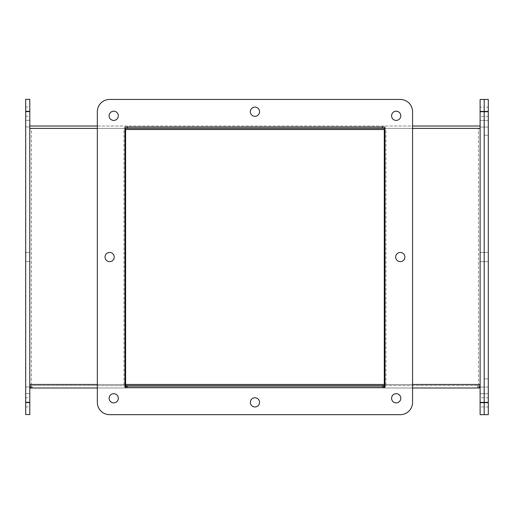 <?xml version="1.0" encoding="UTF-8"?>
<svg xmlns="http://www.w3.org/2000/svg" width="514" height="514" viewBox="0 0 514 514"><rect width="100%" height="100%" fill="white"/><g stroke="black" fill="none" stroke-linecap="round" stroke-linejoin="round"><path stroke-width="0.39" stroke-dasharray="2.57 1.93" d="M484.207 120.417L480.115 120.417L480.115 111.21L480.115 120.417L480.115 111.21L480.115 120.417L484.207 120.417L484.207 111.21L480.115 111.21L484.207 111.21L484.207 120.417L484.207 111.21L484.207 120.417L484.207 115.811L484.207 120.417L484.207 115.811L484.207 120.417L488.3 120.417L488.3 115.811L488.3 120.417L488.3 115.811L488.3 120.417L484.207 120.417M484.207 261.652L480.115 261.652L480.115 252.445L480.115 261.652L480.115 252.445L480.115 261.652L484.207 261.652L484.207 252.445L480.115 252.445L484.207 252.445L484.207 261.652L484.207 252.445L484.207 261.652L484.207 257.051L484.207 261.652L484.207 257.051L484.207 261.652L488.3 261.652L488.3 257.051L488.3 261.652L488.3 257.051L488.3 261.652L484.207 261.652M484.207 402.886L480.115 402.886L480.115 393.685L480.115 402.886L480.115 393.685L480.115 402.886L484.207 402.886L484.207 393.685L480.115 393.685L484.207 393.685L484.207 402.886L484.207 393.685L484.207 402.886L484.207 398.286L484.207 402.886L484.207 398.286L484.207 402.886L488.3 402.886L488.3 398.286L488.3 402.886L488.3 398.286L488.3 402.886L484.207 402.886M480.115 402.378L480.115 414.663L488.3 414.663L488.3 99.44L480.115 99.44L480.115 402.378L484.207 402.378L484.207 397.778L484.207 414.663L484.207 107.118L484.207 116.318L480.115 116.318L480.115 107.118L480.115 116.318M488.3 116.318L484.207 116.318L484.207 99.44L484.207 111.718L484.207 107.118L480.115 107.118M488.3 406.979L480.115 406.979L480.115 397.778L480.115 406.979M488.3 397.778L488.3 402.378L488.3 397.778L480.115 397.778M480.115 127.048L480.115 387.055L480.115 127.048L484.207 127.048L480.115 127.048M484.207 387.055L480.115 387.055L484.207 387.055L484.207 127.048L484.207 387.055L488.3 387.055L488.3 127.048L488.3 387.055L484.207 387.055L484.207 378.863L484.207 387.055M118.316 115.811A4.6 4.6 0 0 0 113.716 111.21A4.6 4.6 0 0 0 109.116 115.811A4.6 4.6 0 0 0 113.716 120.417A4.6 4.6 0 0 0 118.316 115.811M259.557 111.718A4.6 4.6 0 0 0 254.95 107.118A4.6 4.6 0 0 0 250.35 111.718A4.6 4.6 0 0 0 254.95 116.318A4.6 4.6 0 0 0 259.557 111.718M400.791 398.286A4.6 4.6 0 0 0 396.191 393.685A4.6 4.6 0 0 0 391.591 398.286A4.6 4.6 0 0 0 396.191 402.886A4.6 4.6 0 0 0 400.791 398.286M118.316 398.286A4.6 4.6 0 0 0 113.716 393.685A4.6 4.6 0 0 0 109.116 398.286A4.6 4.6 0 0 0 113.716 402.886A4.6 4.6 0 0 0 118.316 398.286M114.224 257.051A4.6 4.6 0 0 0 109.623 252.445A4.6 4.6 0 0 0 105.023 257.051A4.6 4.6 0 0 0 109.623 261.652A4.6 4.6 0 0 0 114.224 257.051M259.557 402.378A4.6 4.6 0 0 0 254.95 397.778A4.6 4.6 0 0 0 250.35 402.378A4.6 4.6 0 0 0 254.95 406.979A4.6 4.6 0 0 0 259.557 402.378M404.884 257.051A4.6 4.6 0 0 0 400.284 252.445A4.6 4.6 0 0 0 395.684 257.051A4.6 4.6 0 0 0 400.284 261.652A4.6 4.6 0 0 0 404.884 257.051M400.791 115.811A4.6 4.6 0 0 0 396.191 111.21A4.6 4.6 0 0 0 391.591 115.811A4.6 4.6 0 0 0 396.191 120.417A4.6 4.6 0 0 0 400.791 115.811M109.623 99.44L400.284 99.44A12.285 12.285 0 0 1 412.562 111.718L412.562 402.378A12.285 12.285 0 0 1 400.284 414.663L109.623 414.663A12.285 12.285 0 0 1 97.339 402.378L97.339 111.718A12.285 12.285 0 0 1 109.623 99.44M124.953 387.055L384.954 387.055L384.954 127.048L124.953 127.048L124.953 387.055M480.115 126.001L480.115 129.534L480.115 126.001L29.793 126.001L29.793 129.534L29.793 126.001M97.339 126.001L412.562 126.001M480.115 384.466L480.115 128.391L478.444 128.391L478.444 384.466L384.286 384.466L480.115 384.466L29.793 384.466L29.793 387.999L29.793 128.391L31.463 128.391L31.463 384.466A1.182 0.835 90 0 0 32.292 385.641L32.292 387.999L32.292 385.641L125.622 385.641M382.622 126.001L382.622 127.048M384.954 128.359L412.562 128.359M127.286 126.001L127.286 127.048M97.339 128.359L124.953 128.359M479.967 385.641L478.444 385.641L478.444 387.8M412.562 387.999L97.339 387.999M29.793 387.999L480.115 387.999M383.457 387.999L383.457 385.641L383.45 387.999A3.54 2.499 90 0 0 385.956 384.466L385.956 128.391L412.562 128.391M480.115 128.359L29.793 128.359M384.286 385.641L477.615 385.641A1.182 0.835 -90 0 0 478.444 384.466M478.444 385.641L477.615 385.641L477.615 387.999L477.609 385.641M29.793 385.641L480.115 385.641M31.457 387.8L31.457 385.641L29.934 385.641M31.457 385.641L32.292 385.641M126.457 387.999L126.457 385.641L126.45 387.999A3.54 2.499 -90 0 1 123.951 384.466L123.951 128.391L97.339 128.391M127.286 387.999L127.286 387.055M125.622 387.055L125.622 387.999M382.622 387.055L382.622 387.999M384.286 387.999L384.286 387.055M123.951 128.391L124.953 128.391M384.954 128.391L385.956 128.391M125.622 128.391L31.463 128.391M478.444 128.391L384.286 128.391M25.7 393.583L29.793 393.583L29.793 402.79L29.793 393.583L29.793 402.79L29.793 393.583L25.7 393.583L25.7 402.79L29.793 402.79L25.7 402.79L25.7 393.583M25.7 252.348L29.793 252.348L29.793 261.555L29.793 252.348L29.793 261.555L29.793 252.348L25.7 252.348L25.7 261.555L29.793 261.555L25.7 261.555L25.7 252.348M25.7 111.114L29.793 111.114L29.793 120.315L29.793 111.114L29.793 120.315L29.793 111.114L25.7 111.114L25.7 120.315L29.793 120.315L25.7 120.315L25.7 111.114M25.7 397.682L25.7 406.882L25.7 397.682L29.793 397.682L29.793 406.882L29.793 397.682M25.7 406.882L29.793 406.882M25.7 107.021L25.7 116.222L25.7 107.021L29.793 107.021L29.793 116.222L29.793 107.021M25.7 116.222L29.793 116.222M29.793 402.282L29.793 99.337L25.7 99.337L25.7 402.282L29.793 402.282L29.793 414.56L25.7 414.56L25.7 402.282M29.793 386.952L29.793 126.945L29.793 386.952L25.7 386.952L29.793 386.952M25.7 126.945L29.793 126.945L25.7 126.945L25.7 386.952L25.7 126.945M488.3 115.811L488.3 111.21L488.3 115.811M488.3 398.286L488.3 393.685L488.3 398.286M488.3 257.051L488.3 252.445L488.3 257.051M488.3 111.718L488.3 107.118L488.3 111.718L480.115 111.718M488.3 402.378L484.207 402.378L484.207 107.118L488.3 107.118M484.207 135.233L484.207 378.863L484.207 127.048L488.3 127.048L484.207 127.048L484.207 135.233L488.3 135.233L484.207 135.233M484.207 115.811L484.207 111.21L484.207 115.811M484.207 398.286L484.207 393.685L484.207 398.286M484.207 257.051L484.207 252.445L484.207 257.051M384.286 129.534L125.622 129.534M31.463 384.466L29.793 384.466M123.951 384.466L97.339 384.466M412.562 384.466L385.956 384.466M29.793 111.622L25.7 111.622M484.207 378.863L488.3 378.863L484.207 378.863M484.207 111.21L488.3 111.21L484.207 111.21M484.207 393.685L488.3 393.685L484.207 393.685M484.207 252.445L488.3 252.445L484.207 252.445"/><path stroke-width="0.77" d="M480.115 414.663L480.115 99.44L484.207 99.44L484.207 111.718L484.207 99.44L488.3 99.44L488.3 414.663L484.207 414.663L484.207 402.378L484.207 414.663L480.115 414.663M480.115 111.718L484.207 111.718L484.207 402.378L480.115 402.378M109.116 115.811A4.6 4.6 0 0 1 113.716 111.21A4.6 4.6 0 0 1 118.316 115.811A4.6 4.6 0 0 1 113.716 120.417A4.6 4.6 0 0 1 109.116 115.811M250.35 111.718A4.6 4.6 0 0 1 254.95 107.118A4.6 4.6 0 0 1 259.557 111.718A4.6 4.6 0 0 1 254.95 116.318A4.6 4.6 0 0 1 250.35 111.718M391.591 398.286A4.6 4.6 0 0 1 396.191 393.685A4.6 4.6 0 0 1 400.791 398.286A4.6 4.6 0 0 1 396.191 402.886A4.6 4.6 0 0 1 391.591 398.286M109.116 398.286A4.6 4.6 0 0 1 113.716 393.685A4.6 4.6 0 0 1 118.316 398.286A4.6 4.6 0 0 1 113.716 402.886A4.6 4.6 0 0 1 109.116 398.286M105.023 257.051A4.6 4.6 0 0 1 109.623 252.445A4.6 4.6 0 0 1 114.224 257.051A4.6 4.6 0 0 1 109.623 261.652A4.6 4.6 0 0 1 105.023 257.051M250.35 402.378A4.6 4.6 0 0 1 254.95 397.778A4.6 4.6 0 0 1 259.557 402.378A4.6 4.6 0 0 1 254.95 406.979A4.6 4.6 0 0 1 250.35 402.378M395.684 257.051A4.6 4.6 0 0 1 400.284 252.445A4.6 4.6 0 0 1 404.884 257.051A4.6 4.6 0 0 1 400.284 261.652A4.6 4.6 0 0 1 395.684 257.051M391.591 115.811A4.6 4.6 0 0 1 396.191 111.21A4.6 4.6 0 0 1 400.791 115.811A4.6 4.6 0 0 1 396.191 120.417A4.6 4.6 0 0 1 391.591 115.811M400.284 99.44A12.285 12.285 0 0 1 412.562 111.718L412.562 402.378A12.285 12.285 0 0 1 400.284 414.663L109.623 414.663A12.285 12.285 0 0 1 97.339 402.378L97.339 111.718A12.285 12.285 0 0 1 109.623 99.44L400.284 99.44M384.954 127.048L384.954 387.055L124.953 387.055L124.953 127.048L384.954 127.048M29.793 126.001L97.339 126.001M412.562 126.001L480.115 126.001M382.622 127.048L382.622 128.359L384.954 128.359M412.562 128.359L480.115 128.359M127.286 127.048L127.286 128.359L382.622 128.359M29.793 128.359L97.339 128.359M124.953 128.359L127.286 128.359M478.444 387.8L480.115 387.999M97.339 387.999L29.793 387.999M478.444 387.999L412.562 387.999M384.286 387.055L384.286 385.641L125.622 385.641L125.622 387.055M477.615 387.999L477.615 387.999A3.54 2.499 -90 0 0 480.115 384.466L412.562 384.466M97.339 384.466L29.793 384.466A3.54 2.499 90 0 0 32.292 387.999L32.292 387.999M127.286 387.055L127.286 385.641M382.622 385.641L382.622 387.055M126.45 385.641A1.182 0.835 -90 0 1 125.622 384.466L125.622 128.391L124.953 128.391M384.954 128.391L384.286 128.391L384.286 384.466A1.182 0.835 90 0 1 383.457 385.641M97.339 128.391L29.793 128.391M480.115 128.391L412.562 128.391M25.7 111.622L25.7 99.337L29.793 99.337L29.793 414.56L25.7 414.56L25.7 111.622L29.793 111.622M488.3 111.718L484.207 111.718L484.207 402.378L488.3 402.378M125.622 129.534L384.286 129.534M384.286 384.466L125.622 384.466M29.793 402.282L25.7 402.282"/></g></svg>
